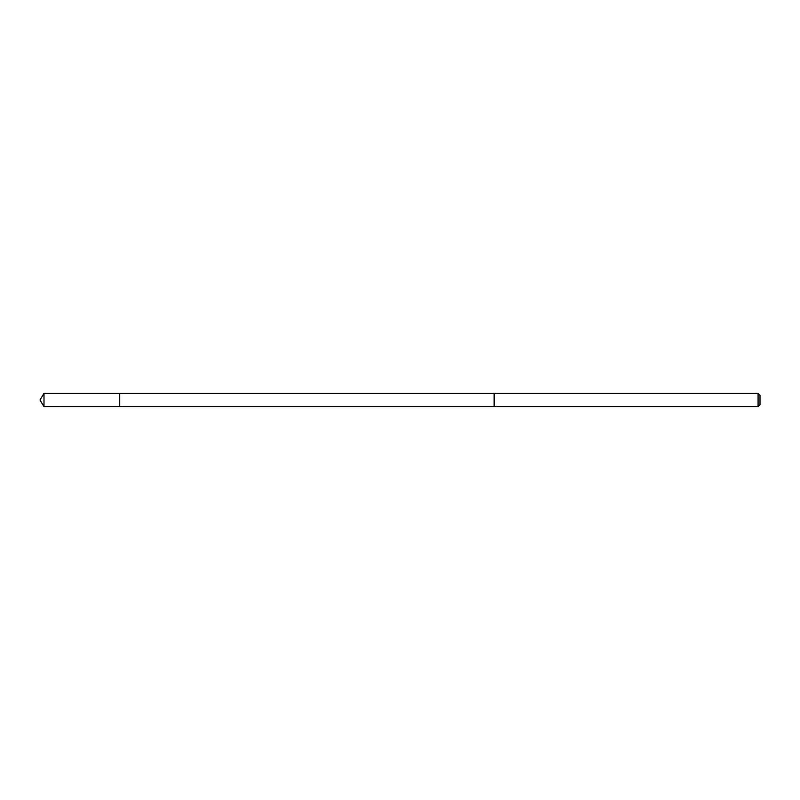 <?xml version="1.0" encoding="UTF-8"?>
<svg xmlns="http://www.w3.org/2000/svg" width="800" height="800" viewBox="0 0 800 800"><rect width="100%" height="100%" fill="white"/><g stroke="black" fill="none" stroke-linecap="round" stroke-linejoin="round"><path stroke-width="1.2" d="M119.75 403.88L119.75 393.36L43.99 393.35L43.99 406.65L119.75 406.64L119.75 393.36L494.15 393.36L494.15 406.64L119.75 406.64L119.75 403.88M494.15 393.35L494.15 406.65L758.08 406.65L758.08 393.35L494.15 393.35M758.08 393.35L760 395.27L760 404.73L758.08 406.65M119.75 406.64L43.99 406.65L40 400L43.99 406.65M40 400L43.99 393.35"/></g></svg>
